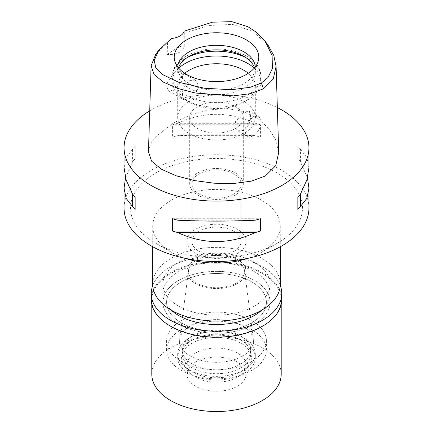 <?xml version="1.0" encoding="UTF-8"?>
<svg xmlns="http://www.w3.org/2000/svg" width="433" height="433" viewBox="0 0 433 433"><rect width="100%" height="100%" fill="white"/><g stroke="black" fill="none" stroke-linecap="round" stroke-linejoin="round"><path stroke-width="0.32" stroke-dasharray="2.17 1.62" d="M184.085 31.192L184.047 44.669A14.792 8.541 180 0 1 184.231 46.001A14.792 8.541 180 0 1 167.133 54.439L167.533 42.937L171.5 38.456M155.891 54.017L167.533 42.937M184.106 33.368L208.603 25.471L232.624 24.405L252.926 31.512L267.94 44.978M174.591 72.073L180.388 71.607L182.677 75.153L182.06 80.603L174.196 90.259L168.827 90.979L166.943 87.634L167.474 82.162L174.591 72.073M167.133 54.439L175.094 49.265L184.047 44.669M278.728 152.508L275.973 140.249L268.801 128.498L257.814 118.485L243.611 111.422L226.822 108.499L208.495 109.998L190.184 115.091L173.476 122.907L155.658 136.839L150.468 144.378L148.465 151.864M149.721 110.843A92.44 53.367 180 0 1 151.139 110.009A92.44 53.367 180 0 1 277.353 107.568M308.94 208.127A92.44 53.367 0 0 0 251.876 158.819A92.44 53.367 0 0 0 151.139 170.386A92.44 53.367 0 0 0 124.06 208.127M300.437 161.769L300.437 149.39A92.44 53.367 0 0 0 297.844 146.397L297.844 158.776A92.44 53.367 180 0 1 300.437 161.769L307.462 177.936M300.437 149.39L306.889 157.525L308.94 167.739M260.406 137.158L260.406 124.78A92.44 53.367 0 0 0 255.221 123.286L177.779 123.286A92.44 53.367 0 0 0 172.594 124.78L172.594 137.158A92.44 53.367 180 0 1 177.779 135.664C203.591 134.457 229.409 134.457 255.221 135.664A92.44 53.367 180 0 1 260.406 137.158L172.594 137.158M177.779 123.286C203.591 111.341 229.409 111.341 255.221 123.286M124.06 167.739L126.111 157.525L132.563 149.39A92.44 53.367 0 0 1 135.156 146.397L135.156 158.776A92.44 53.367 180 0 0 132.563 161.769L125.538 177.936M185.34 258.371A63.781 36.827 180 0 1 171.398 252.277A63.781 36.827 180 0 1 152.719 226.237A63.781 36.827 180 0 1 171.398 200.198A63.781 36.827 180 0 1 240.91 192.22A63.781 36.827 180 0 1 280.281 226.237A63.781 36.827 180 0 1 261.602 252.277L277.288 243.222A85.967 49.633 180 0 1 155.712 243.222A85.967 49.633 180 0 1 155.712 173.027A85.967 49.633 180 0 1 277.288 173.027A85.967 49.633 180 0 1 277.288 243.222L261.602 252.277A63.781 36.827 180 0 1 247.66 258.371M280.281 284.205A63.781 36.827 0 0 0 240.91 250.182A63.781 36.827 0 0 0 171.398 258.165A63.781 36.827 0 0 0 152.719 284.205M254.409 306.093A53.616 30.954 180 0 1 195.981 312.805A53.616 30.954 180 0 1 162.884 284.205A53.616 30.954 180 0 1 178.591 262.317A53.616 30.954 180 0 1 237.019 255.605A53.616 30.954 180 0 1 270.116 284.205A53.616 30.954 180 0 1 254.409 306.093M254.409 324.209A53.616 30.954 0 0 0 270.116 302.321A53.616 30.954 0 0 0 237.019 273.721A53.616 30.954 0 0 0 178.591 280.432A53.616 30.954 0 0 0 162.884 302.321A53.616 30.954 0 0 0 195.981 330.915A53.616 30.954 0 0 0 254.409 324.209A53.616 30.954 180 0 1 195.981 330.915A53.616 30.954 180 0 1 162.884 302.321A53.616 30.954 180 0 1 178.591 280.432A53.616 30.954 180 0 1 237.019 273.721A53.616 30.954 180 0 1 270.116 302.321A53.616 30.954 180 0 1 254.409 324.209M251.795 322.699A49.914 28.822 180 0 1 197.399 328.945A49.914 28.822 180 0 1 166.586 302.321A49.914 28.822 180 0 1 181.205 281.943A49.914 28.822 180 0 1 235.601 275.691A49.914 28.822 180 0 1 266.414 302.321A49.914 28.822 180 0 1 251.795 322.699A49.914 28.822 0 0 0 266.414 302.321A49.914 28.822 0 0 0 235.601 275.691A49.914 28.822 0 0 0 181.205 281.943A49.914 28.822 0 0 0 166.586 302.321A49.914 28.822 0 0 0 197.399 328.945A49.914 28.822 0 0 0 251.795 322.699M251.795 361.339A49.914 28.822 0 0 0 266.414 340.96A49.914 28.822 0 0 0 235.601 314.336A49.914 28.822 0 0 0 181.205 320.582A49.914 28.822 0 0 0 166.586 340.96A49.914 28.822 0 0 0 197.399 367.59A49.914 28.822 0 0 0 251.795 361.339M242.648 356.056A36.973 21.347 180 0 1 201.091 360.37A36.973 21.347 180 0 1 179.625 339.375A36.973 21.347 180 0 1 190.352 325.865A36.973 21.347 180 0 1 229.371 320.95A36.973 21.347 180 0 1 253.375 339.375A36.973 21.347 180 0 1 242.648 356.056M236.326 282.971A28.037 16.189 0 0 0 244.461 270.322A28.037 16.189 0 0 0 226.259 256.352A28.037 16.189 0 0 0 196.674 260.076A28.037 16.189 0 0 0 188.539 270.322A28.037 16.189 0 0 0 204.814 286.24A28.037 16.189 0 0 0 236.326 282.971M237.414 283.599A29.579 17.076 180 0 1 205.182 287.301A29.579 17.076 180 0 1 186.921 271.523A29.579 17.076 180 0 1 195.586 259.448A29.579 17.076 180 0 1 227.818 255.746A29.579 17.076 180 0 1 246.079 271.523A29.579 17.076 180 0 1 237.414 283.599M237.414 253.408A29.579 17.076 0 0 0 246.079 241.333A29.579 17.076 0 0 0 227.818 225.555A29.579 17.076 0 0 0 195.586 229.257A29.579 17.076 0 0 0 186.921 241.333A29.579 17.076 0 0 0 205.182 257.11A29.579 17.076 0 0 0 237.414 253.408M233.885 251.373A24.589 14.197 180 0 1 207.088 254.447A24.589 14.197 180 0 1 191.911 241.333A24.589 14.197 180 0 1 199.115 231.298A24.589 14.197 180 0 1 225.912 228.218A24.589 14.197 180 0 1 241.089 241.333A24.589 14.197 180 0 1 233.885 251.373M233.885 194.011A24.589 14.197 0 0 0 241.089 183.971A24.589 14.197 0 0 0 225.912 170.856A24.589 14.197 0 0 0 199.115 173.936A24.589 14.197 0 0 0 191.911 183.971A24.589 14.197 0 0 0 207.088 197.085A24.589 14.197 0 0 0 233.885 194.011M235.455 194.915A26.808 15.474 180 0 1 206.243 198.271A26.808 15.474 180 0 1 189.692 183.971A26.808 15.474 180 0 1 197.545 173.027A26.808 15.474 180 0 1 226.757 169.671A26.808 15.474 180 0 1 243.308 183.971A26.808 15.474 180 0 1 235.455 194.915M235.455 128.498A26.808 15.474 0 0 0 243.308 117.554A26.808 15.474 0 0 0 226.757 103.254A26.808 15.474 0 0 0 197.545 106.61A26.808 15.474 0 0 0 189.692 117.554A26.808 15.474 0 0 0 206.243 131.854A26.808 15.474 0 0 0 235.455 128.498M189.048 101.706A38.824 22.413 180 0 1 231.357 96.846A38.824 22.413 180 0 1 255.324 117.554A38.824 22.413 180 0 1 243.952 133.402A38.824 22.413 180 0 1 201.643 138.262A38.824 22.413 180 0 1 177.676 117.554A38.824 22.413 180 0 1 189.048 101.706M243.952 130.533L237.728 130.755L234.978 126.912L235.557 121.532L243.952 112.12L249.007 111.221L250.647 114.426L250.328 119.952L248.044 126.187L243.952 130.533M184.718 73.28A38.824 22.413 0 0 0 177.676 86.156A38.824 22.413 0 0 0 189.048 102.004A38.824 22.413 0 0 0 243.952 102.004L243.952 102.004A38.824 22.413 0 0 0 255.324 86.156A38.824 22.413 0 0 0 248.282 73.28M189.048 80.419L184.999 84.695L182.677 90.99L182.358 96.559L183.993 99.731L189.048 98.838L197.443 89.431L198.016 84.013L195.272 80.197L189.048 80.419M253.105 117.403A11.28 6.511 120 0 0 245.738 127.34A11.28 6.511 120 0 0 247.465 136.379A11.28 6.511 120 0 0 253.105 135.821A11.28 6.511 120 0 0 260.471 125.879A11.28 6.511 120 0 0 258.745 116.845A11.28 6.511 120 0 0 253.105 117.403M254.258 68.17A44.372 25.617 180 0 1 260.872 81.626A44.372 25.617 180 0 1 247.876 99.742L247.876 99.742A44.372 25.617 180 0 1 185.124 99.742A44.372 25.617 180 0 1 172.128 81.626A44.372 25.617 180 0 1 178.742 68.17M243.952 102.004L247.876 99.742L243.952 102.004M254.555 67.824A38.824 22.413 180 0 1 255.324 72.268A38.824 22.413 180 0 1 243.952 88.116A38.824 22.413 180 0 1 201.643 92.976A38.824 22.413 180 0 1 177.676 72.268A38.824 22.413 180 0 1 178.445 67.824M177.703 66.893A38.824 22.413 0 0 0 177.676 67.737A38.824 22.413 0 0 0 178.38 71.986A38.824 22.413 0 0 0 205.123 89.171A38.824 22.413 0 0 0 243.952 83.591A38.824 22.413 0 0 0 254.62 71.986A38.824 22.413 0 0 0 255.324 67.737A38.824 22.413 0 0 0 255.297 66.893M132.563 149.39L132.563 161.769M135.156 146.397L135.156 158.776M177.779 220.208L255.221 220.208M172.594 218.708L260.406 218.708M297.844 158.776L297.844 146.397M260.406 124.78L172.594 124.78M255.221 135.664L177.779 135.664M261.776 310.142A53.616 30.954 0 0 0 270.116 293.563A53.616 30.954 0 0 0 237.019 264.964A53.616 30.954 0 0 0 178.591 271.675A53.616 30.954 0 0 0 162.884 293.563A53.616 30.954 0 0 0 171.224 310.142M251.795 370.399A49.914 28.822 180 0 1 197.399 376.645A49.914 28.822 180 0 1 166.586 350.021A49.914 28.822 180 0 1 181.205 329.643A49.914 28.822 180 0 1 235.601 323.391A49.914 28.822 180 0 1 266.414 350.021A49.914 28.822 180 0 1 251.795 370.399M240.683 363.98A34.202 19.745 0 0 0 250.702 350.021A34.202 19.745 0 0 0 229.587 331.775A34.202 19.745 0 0 0 192.317 336.057A34.202 19.745 0 0 0 182.298 350.021A34.202 19.745 0 0 0 203.413 368.261A34.202 19.745 0 0 0 240.683 363.98M240.683 367.909A34.202 19.745 180 0 1 203.413 372.185A34.202 19.745 180 0 1 182.298 353.945A34.202 19.745 180 0 1 192.317 339.981A34.202 19.745 180 0 1 229.587 335.699A34.202 19.745 180 0 1 250.702 353.945A34.202 19.745 180 0 1 240.683 367.909M243.952 369.793A38.824 22.413 0 0 0 255.324 353.945A38.824 22.413 0 0 0 231.357 333.237A38.824 22.413 0 0 0 189.048 338.097A38.824 22.413 0 0 0 177.676 353.945A38.824 22.413 0 0 0 201.643 374.653A38.824 22.413 0 0 0 243.952 369.793M243.952 373.419A38.824 22.413 180 0 1 201.643 378.274A38.824 22.413 180 0 1 177.676 357.566A38.824 22.413 180 0 1 189.048 341.718A38.824 22.413 180 0 1 231.357 336.858A38.824 22.413 180 0 1 255.324 357.566A38.824 22.413 180 0 1 243.952 373.419M241.192 371.823A34.916 20.162 0 0 0 248.374 365.798A34.916 20.162 0 0 0 236.299 340.96A34.916 20.162 0 0 0 191.808 343.315A34.916 20.162 0 0 0 184.626 365.798A34.916 20.162 0 0 0 241.192 371.823M195.586 353.041A29.579 17.076 0 0 0 186.921 365.116A29.579 17.076 0 0 0 189.497 372.088A29.579 17.076 0 0 0 237.414 377.192A29.579 17.076 0 0 0 243.503 372.088A29.579 17.076 0 0 0 246.079 365.116A29.579 17.076 0 0 0 227.818 349.339A29.579 17.076 0 0 0 195.586 353.041M195.586 362.096A29.579 17.076 180 0 1 227.818 358.394A29.579 17.076 180 0 1 246.079 374.172A29.579 17.076 180 0 1 237.414 386.247A29.579 17.076 180 0 1 205.182 389.949A29.579 17.076 180 0 1 186.921 374.172A29.579 17.076 180 0 1 195.586 362.096M281.206 374.172A64.706 37.357 0 0 0 241.262 339.656A64.706 37.357 0 0 0 170.743 347.753A64.706 37.357 0 0 0 151.794 374.172M170.743 326.32A64.706 37.357 180 0 1 151.794 299.901A64.706 37.357 180 0 1 170.743 273.488A64.706 37.357 180 0 1 241.262 265.391A64.706 37.357 180 0 1 281.206 299.901A64.706 37.357 180 0 1 262.257 326.32M281.764 299.452A65.264 37.676 0 0 0 241.473 264.639A65.264 37.676 0 0 0 170.353 272.806A65.264 37.676 0 0 0 151.236 299.452M152.757 285.488A65.264 37.676 180 0 1 170.353 266.923A65.264 37.676 180 0 1 234.827 257.402A65.264 37.676 180 0 1 280.243 285.488M187.218 57.551A44.372 25.617 0 0 0 185.124 58.682A44.372 25.617 0 0 0 172.128 76.798A44.372 25.617 0 0 0 199.521 100.461A44.372 25.617 0 0 0 247.876 94.908A44.372 25.617 0 0 0 260.872 76.798A44.372 25.617 0 0 0 245.782 57.551M184.231 46.001L184.231 32.188M171.398 252.277L155.712 243.222M152.719 226.237L152.719 246.756M280.281 226.237L280.281 246.756M270.116 284.205L270.116 293.563M162.884 284.205L162.884 293.563M266.414 350.021L266.414 340.96M166.586 350.021L166.586 340.96M244.461 270.322L253.375 339.375M188.539 270.322L179.625 339.375M246.079 241.333L246.079 271.523M186.921 241.333L186.921 271.523M241.089 183.971L241.089 241.333M191.911 183.971L191.911 241.333M243.308 117.554L243.308 183.971M189.692 117.554L189.692 183.971M177.676 86.156L177.676 117.554M237.728 130.755L247.465 136.379M249.007 111.221L258.745 116.845M255.324 86.156L255.324 117.554M180.388 71.607L195.272 80.197M168.832 90.979L183.993 99.731M189.048 102.004L185.124 99.742M260.872 81.626L260.872 76.798C261.278 50.915 211.477 40.691 186.277 56.144C181.156 59.072 177.324 62.725 174.775 67.093C173.032 70.157 172.15 73.388 172.128 76.798L172.128 81.626M177.676 67.737L177.676 72.268M255.324 67.737L255.324 72.268M254.62 71.986L258.025 61.8M178.38 71.986L174.975 61.8M182.298 350.021L182.298 353.945M250.702 350.021L250.702 353.945M177.676 353.945L177.676 357.566M255.324 353.945L255.324 357.566M189.497 372.088L184.626 365.798M243.503 372.088L248.374 365.798M246.079 365.116L246.079 374.172M186.921 365.116L186.921 374.172M151.794 299.901L151.794 304.35M281.206 299.901L281.206 304.35"/><path stroke-width="0.65" d="M261.348 83.066L250.263 87.287L231.433 89.718L204.473 88.256L178.607 82.227L162.765 74.66L155.777 67.689L154.229 60.371L158.705 50.25L171.5 38.456A14.792 8.541 0 0 0 184.085 31.192L212.381 22.191L231.85 21.65L247.963 26.738L256.796 32.545L265.126 41.211L272.124 55.581L272.384 68.603L267.973 77.545L261.348 83.066L263.513 88.781L250.377 93.642L233.447 95.872L195.229 93.019L177.584 88.402L163.295 82.081L154.04 74.449L151.101 65.789L155.891 54.017L158.705 50.25M186.596 39.906A42.293 24.416 0 0 0 174.975 61.8A42.293 24.416 0 0 0 204.105 80.516A42.293 24.416 0 0 0 246.404 74.438A42.293 24.416 0 0 0 258.025 61.8A42.293 24.416 0 0 0 236.331 35.609A42.293 24.416 0 0 0 186.596 39.906M265.126 41.211L267.94 44.978L273.824 55.548L276.092 66.428L273.223 79.093L263.513 88.781M151.101 65.789L148.465 151.864L151.626 161.168L161.417 169.26L176.247 175.82L194.39 180.566L214.113 183.208L233.685 183.489L251.351 181.156L265.38 175.966L275.74 165.655L278.728 152.508L276.092 66.428M277.353 107.568A92.44 53.367 180 0 1 308.94 147.745A92.44 53.367 180 0 1 281.861 185.481A92.44 53.367 180 0 1 181.124 197.053A92.44 53.367 180 0 1 124.06 147.745A92.44 53.367 180 0 1 149.721 110.843M125.538 177.936L124.06 188.133L124.06 208.127A92.44 53.367 0 0 0 181.124 257.429A92.44 53.367 0 0 0 281.861 245.863A92.44 53.367 0 0 0 308.94 208.127L308.94 188.133L307.462 177.936M297.844 209.475L297.844 197.096L297.844 209.475A92.44 53.367 180 0 0 300.437 206.481L306.889 198.341L308.94 188.133M297.844 197.096A92.44 53.367 0 0 0 300.437 194.103L306.889 179.884L308.94 167.739L308.94 147.745M124.06 147.745L124.06 167.739L126.111 179.884L132.563 194.103A92.44 53.367 0 0 0 135.156 197.096L135.156 209.475L135.156 197.096M135.156 209.475A92.44 53.367 180 0 1 132.563 206.481L126.111 198.341L124.06 188.133M172.594 231.087L172.594 218.708A92.44 53.367 0 0 0 177.779 220.208C203.591 221.415 229.409 221.415 255.221 220.208A92.44 53.367 0 0 0 260.406 218.708L260.406 231.087A92.44 53.367 180 0 1 255.221 232.586C229.409 244.531 203.591 244.531 177.779 232.586A92.44 53.367 180 0 1 172.594 231.087L260.406 231.087M247.66 258.371A63.781 36.827 180 0 1 185.34 258.371M152.719 246.756L152.719 284.205A63.781 36.827 0 0 0 192.09 318.228A63.781 36.827 0 0 0 261.602 310.245A63.781 36.827 0 0 0 280.281 284.205L280.281 246.756M248.282 73.28A38.824 22.413 0 0 0 189.048 70.308A38.824 22.413 0 0 0 184.718 73.28M178.742 68.17A44.372 25.617 180 0 1 185.124 63.516A44.372 25.617 180 0 1 254.258 68.17M178.445 67.824A38.824 22.413 180 0 1 189.048 56.42A38.824 22.413 180 0 1 227.709 50.807A38.824 22.413 180 0 1 254.555 67.824M255.297 66.893A38.824 22.413 0 0 0 230.675 46.872A38.824 22.413 0 0 0 189.048 51.89A38.824 22.413 0 0 0 177.703 66.893M132.563 194.103L132.563 206.481M177.779 232.586L255.221 232.586M300.437 206.481L300.437 194.103M171.224 310.142A53.616 30.954 0 0 0 254.409 315.451A53.616 30.954 0 0 0 261.776 310.142M151.794 304.35L151.794 374.172A64.706 37.357 0 0 0 191.738 408.687A64.706 37.357 0 0 0 262.257 400.59A64.706 37.357 0 0 0 281.206 374.172L281.206 304.35M262.257 326.32L262.647 326.092L262.257 326.32A64.706 37.357 180 0 1 170.743 326.32L170.353 326.092A65.264 37.676 0 0 0 262.647 326.092L262.647 326.092A65.264 37.676 0 0 0 281.764 299.452L281.764 293.563A65.264 37.676 180 0 1 262.647 320.204A65.264 37.676 180 0 1 191.527 328.376A65.264 37.676 180 0 1 151.236 293.563A65.264 37.676 180 0 1 152.757 285.488M151.236 293.563L151.236 299.452A65.264 37.676 0 0 0 170.353 326.092M280.243 285.488A65.264 37.676 180 0 1 281.764 293.563M245.782 57.551A44.372 25.617 0 0 0 187.218 57.551"/></g></svg>
